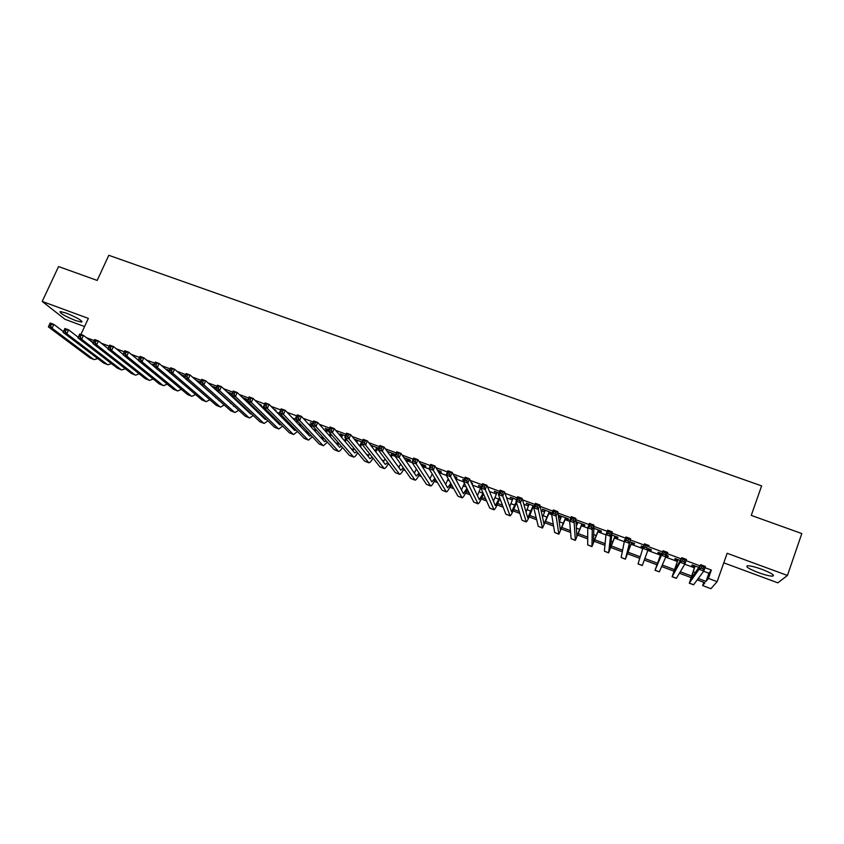 <?xml version="1.0" encoding="UTF-8"?>
<svg xmlns="http://www.w3.org/2000/svg" width="844" height="844" viewBox="0 0 844 844"><rect width="100%" height="100%" fill="white"/><g stroke="black" fill="none" stroke-linecap="round" stroke-linejoin="round"><path stroke-width="1.27" d="M75.549 320.551L81.636 322.144C82.417 320.688 77.268 317.671 66.212 313.103L60.167 311.52C59.47 313.018 64.598 316.025 75.549 320.551M758.302 572.57C764.938 574.954 769.728 576.146 772.661 576.157C775.066 575.376 771.469 573.097 761.868 569.31C755.201 566.925 750.443 565.744 747.573 565.754C745.199 566.546 748.776 568.824 758.302 572.57M723.762 562.842L777.851 582.835L787.441 575.46L801.8 533.556L751.255 515.399L761.615 485.891L108.802 255.299L97.176 280.43L58.574 266.567L42.2 301.435L64.999 319.306L84.579 326.554M703.643 571.251L708.907 573.213L711.376 570.059L708.411 578.414L717.126 581.674L710.943 588.701L702.651 585.588L704.919 582.761L697.271 579.902M703.801 582.349L702.651 585.588M106.903 347.665L105.468 346.536M154.125 364.64L152.627 364.091L153.893 365.157M169.517 370.379L166.563 369.271L168.779 370.706M185.005 376.139L180.584 374.493M200.598 381.942L195.892 380.19M216.286 387.776L211.285 385.919M231.994 393.81L226.783 391.69M244.581 398.927L247.092 399.866L246.058 398.864L242.376 397.492M259.066 404.329L261.513 405.236L258.064 403.327M274.806 410.184L276.03 410.638L275.07 409.656L273.846 409.203M296.223 417.537L295.579 417.295L296.096 417.843M312.523 423.593L310.328 422.781L312.291 424.142M328.917 429.702L325.172 428.309L327.546 429.818M345.428 435.852L340.1 433.858L342.495 435.388M362.044 442.034L355.113 439.45L357.518 440.979M378.766 448.259L370.685 445.252M392.502 454.009L395.171 455L394.559 454.135L387.196 451.392M407.779 459.695L410.458 460.687L409.899 459.843L403.801 457.575M423.139 465.413L425.84 466.416L425.334 465.582L420.523 463.799M438.595 471.163L441.317 472.176L440.853 471.363L437.34 470.055M454.705 477.166L456.878 477.968L456.467 477.176L454.283 476.364M471.69 483.485L472.534 483.802L472.176 483.021L471.321 482.705M464.052 480.004L462.734 479.508L463.831 480.563M481.449 486.471L478.485 485.363L481.027 486.967M498.962 492.991L494.32 491.261L496.884 492.864M516.602 499.553L510.261 497.19L512.836 498.804M534.347 506.157L526.287 503.161L528.882 504.786M552.166 512.93L542.418 509.164L545.034 510.799M565.649 518.469L568.497 519.535L568.434 518.849L558.654 515.209L558.739 515.895L561.281 516.844M581.97 524.546L584.829 525.612L584.829 524.947L575.988 521.655M598.385 530.654L601.266 531.731L601.318 531.087L593.838 528.302M614.907 536.805L617.808 537.892L617.903 537.259L611.805 534.99M631.534 542.998L634.445 544.085L634.604 543.473L629.898 541.721M624.908 539.865L624.697 540.455M648.255 549.222L651.188 550.32L651.399 549.729L648.108 548.505M643.402 546.754L641.313 545.973L641.134 546.574L643.181 547.334M666.475 556.006L668.037 556.586L668.311 556.017L666.686 555.415M661.854 553.622L658.151 552.24L657.919 552.82L660.863 553.917M680.285 560.479L675.094 558.549L674.81 559.108L677.774 560.216M711.376 570.059L704.983 567.685M699.929 565.807L686.088 560.659M681.192 558.844L667.309 553.675M662.572 551.923L648.698 546.754M644.025 545.024L630.31 539.917M625.541 538.145L612.037 533.123M607.184 531.319L593.902 526.382M588.954 524.546L575.872 519.682M570.85 517.815L557.979 513.025M552.862 511.126L540.192 506.411M534.99 504.48L522.531 499.848M517.245 497.876L504.986 493.318M499.616 491.324L487.558 486.84M482.103 484.815L470.235 480.405M464.706 478.348L453.038 474.001M447.425 471.923L435.947 467.65M430.261 465.54L418.972 461.341M413.212 459.199L402.103 455.064M396.269 452.89L385.349 448.839M379.431 446.634L368.701 442.646M362.709 440.42L352.159 436.496M346.093 434.238L335.722 430.387M329.593 428.108L319.391 424.31M313.187 422.011L303.165 418.276M296.898 415.944L287.044 412.283M280.704 409.931L271.029 406.323M264.615 403.949L255.11 400.404M248.632 397.999L239.285 394.528M232.744 392.091L223.565 388.683M216.961 386.225L207.951 382.87M201.273 380.391L192.421 377.099M185.691 374.599L176.997 371.36M170.203 368.839L161.668 365.663M154.811 363.11L146.434 359.998M139.513 357.423L131.284 354.364M124.311 351.779L116.24 348.772M109.203 346.156L101.28 343.213M94.19 340.575L87.28 338.011L93.23 342.653M215.526 389.39L216.106 389.611M230.159 394.844L231.878 395.488M245.615 400.605L247.746 401.396M261.155 406.397L263.718 407.346M276.811 412.22L279.797 413.338M292.551 418.086L295.97 419.362M308.398 423.994L312.217 425.418L311.425 427.307M324.339 429.934L327.071 430.957M340.385 435.905L342.02 436.517M356.527 441.929L357.054 442.119M376.846 449.493L378.428 450.084M392.038 455.159L395.245 456.351M407.314 460.845L412.167 462.66M422.675 466.574L429.206 469M438.806 472.577L446.349 475.394M455.581 478.833L463.62 481.818M472.461 485.121L480.563 488.138M489.457 491.451L496.42 494.046M506.558 497.823L512.382 499.986M523.776 504.237L528.428 505.967M532.849 507.624L533.83 507.982M541.099 510.694L544.58 511.991M548.98 513.627L551.67 514.629M558.538 517.193L560.827 518.047M565.195 519.672L569.647 521.328M576.104 523.734L577.18 524.135M581.516 525.749L587.73 528.07M597.932 531.868L605.95 534.853M614.453 538.018L624.286 541.69M631.08 544.222L642.748 548.568M647.812 550.446L660.419 555.152M666.011 557.23L677.331 561.45M684.758 564.214L694.348 567.79M698.843 567.39L692.154 564.889L691.806 565.438L694.791 566.546M576.019 522.331L577.634 522.932M549.433 512.435L551.997 513.384M533.313 506.432L534.125 506.738M388.071 451.719L387.85 452.268M371.36 446.138L372.637 446.613M377.321 448.354L378.545 448.808M230.254 393.599L231.836 394.19M181.808 375.559L182.8 375.928M80.94 334.446L88.346 318.399L42.2 301.435M787.441 575.46L727.138 553.284L717.126 581.674M690.93 577.518L679.441 573.224M673.881 571.135L661.728 566.588M656.938 564.794L644.31 560.057M639.752 558.348L627.546 553.78M622.292 551.807L610.898 547.545M604.948 545.319L594.345 541.342M587.719 538.862L577.897 535.18M570.597 532.448L561.545 529.061M553.58 526.076L545.298 522.974M536.678 519.746L529.146 516.918M519.883 513.447L513.099 510.905M503.193 507.191L497.137 504.934M486.608 500.988L481.28 498.994M470.119 494.806L465.519 493.086M453.745 488.676L449.852 487.22M437.466 482.578L434.27 481.386M421.293 476.522L418.793 475.583M405.215 470.498L403.4 469.813M389.242 464.506L388.103 464.084M322.64 439.566L323.737 438.11M278.214 422.918L277.676 422.717M263.581 417.442L262.853 417.168M249.022 411.988L248.125 411.65M234.558 406.565L233.493 406.164M219.799 401.037L218.934 400.721M698.283 578.52L706.006 581.41L708.411 578.414M215.821 397.946L216.697 398.273M230.496 403.432L231.752 403.907M245.245 408.96L246.902 409.583M260.089 414.52L262.146 415.28M275.028 420.101L277.486 421.019M290.051 425.724L292.91 426.8M305.159 431.379L308.44 432.613M320.361 437.076L323.621 438.289M335.648 442.794L338.581 443.891M351.041 448.554L353.636 449.525M366.518 454.346L368.786 455.19M382.089 460.17L384.009 460.898M397.756 466.036L399.339 466.626M413.518 471.933L414.752 472.397M429.374 477.873L430.261 478.2M434.966 479.962L436.148 480.405M450.538 485.796L452.563 486.545M466.194 491.651L469.085 492.738M481.945 497.549L485.701 498.952M497.802 503.478L502.433 505.218M513.743 509.449L519.271 511.517M529.779 515.452L536.225 517.857M545.92 521.497L553.274 524.24M562.157 527.574L570.449 530.665M578.499 533.682L587.719 537.132M594.936 539.833L605.106 543.641M611.478 546.026L622.608 550.193M628.115 552.261L640.227 556.787M644.869 558.528L657.497 563.254M662.413 565.09L674.419 569.584M680.296 571.778L691.458 575.956M708.907 573.213L706.006 581.41M668.248 555.996L668.037 556.586M641.345 545.984L641.134 546.574M624.665 539.78L624.454 540.36M558.96 515.325L558.739 515.895M542.787 509.301L542.565 509.871M526.709 503.319L526.487 503.889M510.726 497.369L510.504 497.939M494.837 491.461L494.616 492.02M479.054 485.585L478.822 486.144M463.356 479.74L463.134 480.299M356.062 439.808L355.83 440.357M341.092 434.238L340.86 434.776M326.206 428.689L325.984 429.237M311.415 423.192L311.183 423.73M168.061 369.83L167.819 370.358M695.15 566.007L690.782 579.005L700.678 564.72L705.415 566.482L703.801 571.04L693.578 584.808L689.305 583.204L695.002 565.955M703.084 568.835L703.727 567.01L701.828 566.303L701.185 568.128L703.084 568.835L703.801 571.04L699.054 569.278L689.263 583.183M701.185 568.128L699.054 569.278L700.678 564.72L701.828 566.303M703.727 567.01L705.415 566.482M678.07 559.656L673.596 572.559L681.804 557.715L686.51 559.466L684.885 564.003L676.371 578.34L672.109 576.737L677.985 559.625M684.146 561.788L684.8 559.973L682.912 559.277L682.258 561.091L684.146 561.788L684.885 564.003L680.18 562.241L672.088 576.726M682.258 561.091L680.18 562.241L681.804 557.715L682.912 559.277M684.8 559.973L686.51 559.466M661.105 553.337L656.526 566.155L663.067 550.752L667.741 552.482L659.333 571.831L655.018 570.312L661.084 553.326M665.346 554.793L666 552.989L664.133 552.293L663.479 554.097L665.346 554.793L666.116 557.008L661.443 555.257L655.018 570.312M663.479 554.097L661.443 555.257L663.067 550.752L664.133 552.293M666 552.989L667.741 552.482M648.456 548.632L642.284 565.533L648.466 548.632M646.673 547.84L647.464 550.056L642.822 548.326L644.457 543.842L649.099 545.562L647.327 546.047L645.47 545.351L644.816 547.155L646.673 547.84L647.327 546.047M644.816 547.155L642.822 548.326L638.043 563.94L642.273 565.522M644.457 543.842L645.47 545.351M631.671 542.386L626.892 555.046L630.584 538.683L625.393 559.182L631.745 542.407M628.136 540.941L628.949 543.156L624.338 541.437L625.984 536.974L630.584 538.683L628.791 539.147L626.944 538.461L626.28 540.255L628.136 540.941L628.791 539.147M626.28 540.255L624.338 541.437L621.173 557.494L625.372 559.171M625.984 536.974L626.944 538.461M615.002 536.183L610.106 548.758L612.206 531.847L610.55 536.309L608.608 552.883L615.118 536.225M609.716 534.094L610.55 536.309L605.971 534.6L607.627 530.148L612.206 531.847L610.381 532.3L608.545 531.625L607.88 533.408L609.716 534.094L610.381 532.3M607.88 533.408L605.971 534.6L604.388 551.185L608.577 552.862M607.627 530.148L608.545 531.625M594.292 528.471L593.786 529.832M598.428 530.011L593.427 542.502L593.944 525.063L592.288 529.504L591.929 546.617L598.607 530.074M591.422 527.278L592.288 529.504L587.73 527.806L589.397 523.375L593.944 525.063L592.087 525.506L590.262 524.831L589.597 526.603L591.422 527.278L592.087 525.506M589.597 526.603L587.73 527.806L587.709 544.918L591.876 546.596M589.397 523.375L590.262 524.831M577.845 522.352L576.252 526.582M581.949 523.881L576.853 536.288L575.798 518.322L574.142 522.742L575.355 540.382L582.181 523.966M573.255 520.516L574.142 522.742L569.616 521.054L571.282 516.644L575.798 518.322L573.92 518.754L572.116 518.079L571.441 519.851L573.255 520.516L573.92 518.754M571.441 519.851L569.616 521.054L571.135 538.694L575.291 540.36M571.282 516.644L572.116 518.079M561.503 516.264L559.234 522.257M565.575 517.783L560.374 530.116L557.789 511.633L556.112 516.022L558.886 534.199L565.87 517.889M555.204 513.806L556.112 516.022L551.628 514.355L553.295 509.966L557.789 511.633L555.879 512.044L554.075 511.369L553.411 513.131L555.204 513.806L555.879 512.044M553.411 513.131L551.628 514.355L554.656 532.501L558.802 534.168M553.295 509.966L554.075 511.369M545.256 510.219L542.513 517.351M549.307 511.728L544 523.976L539.886 504.976L538.219 509.354L542.513 528.049L549.644 511.854M537.29 507.138L538.219 509.354L533.756 507.698L535.434 503.319L539.886 504.976L537.955 505.377L536.172 504.712L535.497 506.474L537.29 507.138L537.955 505.377M535.497 506.474L533.756 507.698L538.282 526.35L542.418 528.006M535.434 503.319L536.172 504.712M529.104 504.206L526.012 512.139M533.134 505.714L527.722 517.878L522.109 498.371L520.432 502.729L526.245 521.93C527.152 521.381 528.808 518.037 531.214 511.886L533.524 505.851M519.482 500.503L520.432 502.729L516.011 501.083L517.688 496.726L522.109 498.371L520.157 498.762L518.385 498.097L517.71 499.848L519.482 500.503L520.157 498.762M517.71 499.848L516.011 501.083L522.003 520.242L526.128 521.887M517.688 496.726L518.385 498.097M513.057 498.234L509.681 506.738M516.243 501.842L511.548 511.812L504.459 491.809L502.771 496.156L510.071 515.853C511.063 515.336 512.772 512.023 515.188 505.894L516.475 502.57M501.8 493.93L502.771 496.156L498.371 494.521L500.059 490.185L504.459 491.809L500.714 491.535L500.038 493.265L501.8 493.93L502.475 492.189M500.038 493.265L498.371 494.521L505.83 514.154L509.945 515.811M500.059 490.185L500.714 491.535M497.105 492.295L493.487 501.231M499.574 497.665L495.312 505.651L486.914 485.3L485.226 489.615L494.004 509.818C495.069 509.333 496.821 506.041 499.258 499.943L499.848 498.414M484.234 487.389L485.226 489.615L480.858 487.99L482.546 483.675L486.914 485.3L483.158 485.005L482.483 486.735L484.234 487.389L484.91 485.659M482.483 486.735L480.858 487.99L489.763 508.12L493.856 509.765M482.546 483.675L483.158 485.005M481.249 486.397L477.43 495.65M483.137 493.139L479.318 499.659L469.496 478.822L467.798 483.127L478.031 503.815C479.17 503.362 480.974 500.102 483.422 494.025L483.464 493.898M466.785 480.89L467.798 483.127L463.462 481.513L465.16 477.208L469.496 478.822L465.73 478.527L465.044 480.247L466.785 480.89L467.46 479.17M465.044 480.247L463.462 481.513L473.779 502.117L477.873 503.752M465.16 477.208L465.73 478.527M464.379 483.338L461.489 490.037M466.89 488.37L463.419 493.698L452.184 472.387L450.485 476.681L462.153 497.844C463.261 497.527 464.97 494.616 467.281 489.14M449.451 474.444L450.485 476.681L446.17 475.066L447.879 470.794L452.184 472.387L448.407 472.081L447.721 473.8L449.451 474.444L450.137 472.724M447.721 473.8L446.17 475.066L457.902 496.145L461.974 497.781M447.879 470.794L448.407 472.081M448.217 478.738L445.653 484.403M450.801 483.39L447.615 487.769L434.998 466.004L433.288 470.266L446.37 491.915C447.447 491.693 449.082 489.119 451.245 484.192M432.233 468.03L433.288 470.266L429.005 468.673L430.714 464.411L434.998 466.004L431.2 465.688L430.514 467.397L432.233 468.03L432.919 466.321M430.514 467.397L429.005 468.673L442.119 490.216L446.181 491.841M430.714 464.411L431.2 465.688M432.223 473.959L429.934 478.759M438.131 470.351L437.878 470.973M438.352 471.796L438.827 470.604M434.86 478.284L431.906 481.882L417.917 459.653L416.197 463.905L430.683 486.017C431.748 485.88 433.299 483.57 435.356 479.118M415.121 461.668L416.197 463.905L411.946 462.322L413.655 458.07L417.917 459.653L414.109 459.336L413.423 461.035L415.121 461.668L415.807 459.969M413.423 461.035L411.946 462.322L426.431 484.319L430.482 485.944M413.655 458.07L414.109 459.336M422.622 464.58L421.989 466.141M422.517 466.975L423.371 464.854M419.035 473.083L416.292 476.027L400.942 453.355L399.223 457.585L415.09 480.162C416.134 480.078 417.643 478.01 419.605 473.948M416.377 469.053L414.32 473.115M398.136 455.349L399.223 457.585L395.003 456.003L396.722 451.783L400.942 453.355L397.123 453.017L396.437 454.716L398.136 455.349L398.822 453.65M396.437 454.716L395.003 456.003L410.828 478.464L414.868 480.078M396.722 451.783L397.123 453.017M407.209 458.841L406.259 461.204M406.829 462.048L408 459.136M403.327 467.819L400.763 470.213L384.083 447.088L382.364 451.297L399.592 474.339C400.626 474.296 402.082 472.429 403.959 468.726M400.657 464.031L398.801 467.481M381.245 449.061L382.364 451.297L378.165 449.736L379.884 445.526L384.083 447.088L380.254 446.75L379.568 448.438L381.245 449.061L381.942 447.373M379.568 448.438L378.165 449.736L395.33 472.64L399.36 474.254M379.884 445.526L380.254 446.75M391.89 453.144L390.645 456.182M391.268 457.037L392.724 453.45M387.734 462.501L385.339 464.432L367.34 440.863L365.61 445.062L384.178 468.547C385.212 468.547 386.636 466.848 388.44 463.451M385.064 458.936L383.376 461.858M364.471 442.815L365.61 445.062L361.443 443.501L363.163 439.313L367.34 440.863L363.5 440.515L362.804 442.193L364.471 442.815L365.167 441.138M362.804 442.193L361.443 443.501L379.916 466.848L383.936 468.462M363.163 439.313L363.5 440.515M372.869 446.054L372.32 447.383M376.656 447.468L375.169 451.107M375.833 451.983L377.542 447.805M372.236 457.153L369.999 458.682L350.693 434.681L348.962 438.859L368.87 462.797C369.894 462.828 371.276 461.278 373.027 458.144M369.577 453.787L368.058 456.256M347.812 436.612L348.962 438.859L344.816 437.319L346.557 433.141L350.693 434.681L346.842 434.322L346.156 436L347.812 436.612L348.509 434.945M346.156 436L344.816 437.319L364.597 461.098L368.606 462.702M346.557 433.141L346.842 434.322M357.75 440.431L356.928 442.425M361.517 441.834L359.797 446.001M360.515 446.877L361.749 443.891M356.854 451.772L354.754 452.964L334.161 428.541L332.43 432.698L353.636 457.079C354.67 457.131 356.02 455.718 357.719 452.817M354.195 448.586L352.824 450.675M331.259 430.451L332.43 432.698L328.316 431.168L330.046 427.011L334.161 428.541L330.299 428.172L329.603 429.839L331.259 430.451L331.956 428.784M329.603 429.839L328.316 431.168L349.374 455.37L353.372 456.973M330.046 427.011L330.299 428.172M342.717 434.839L341.651 437.414M345.618 438.279L344.552 440.853M345.301 441.75L346.367 439.175M341.556 446.392L339.604 447.278L317.734 422.433L315.994 426.579L338.507 451.392C339.531 451.466 340.86 450.168 342.506 447.489M338.919 443.353L337.684 445.104M314.812 424.332L315.994 426.579L311.911 425.049L313.651 420.913L317.734 422.433L313.862 422.063L313.166 423.72L314.812 424.332L315.508 422.675M313.166 423.72L311.911 425.049L334.235 449.683L338.222 451.287M313.651 420.913L313.862 422.063M327.778 429.279L326.48 432.371M330.331 433.478L329.403 435.694M330.204 436.601L331.122 434.396M326.354 440.99L324.539 441.634L301.424 416.366L299.673 420.491L322.946 445.442L323.463 445.737L327.398 442.14M298.47 418.255L299.673 420.491L295.611 418.983L297.352 414.858L301.424 416.366L297.531 415.997L296.835 417.643L298.47 418.255L299.166 416.598M296.835 417.643L295.611 418.983L319.19 444.028L323.168 445.621M297.352 414.858L297.531 415.997M315.15 428.636L314.358 430.514M315.213 431.442L315.994 429.564M311.246 435.588L309.558 436.021L285.209 410.342L283.457 414.457L307.965 439.819L308.503 440.114L312.385 436.802M308.661 432.845L307.691 434.048M282.223 412.21L283.457 414.457L279.417 412.948L281.168 408.844L285.209 410.342L281.305 409.962L280.609 411.608L282.223 412.21L282.93 410.564M280.609 411.608L279.417 412.948L304.23 438.416L308.197 439.998M281.168 408.844L281.305 409.962M297.151 420.618L296.476 422.222M300.095 423.751L299.42 425.334M300.306 426.273L300.981 424.69M296.223 430.197L294.672 430.44L269.088 404.36L267.337 408.454L293.068 434.217L293.638 434.523L297.468 431.474M293.67 427.581L292.815 428.552M266.092 406.207L267.337 408.454L263.328 406.956L265.079 402.862L269.088 404.36L265.185 403.97L264.488 405.605L266.092 406.207L266.799 404.561M264.488 405.605L263.328 406.956L289.365 432.824L293.311 434.407M265.079 402.862L265.185 403.97M282.191 415.797L281.622 417.136M285.145 418.824L284.565 420.143M285.504 421.093L286.074 419.784M281.284 424.806L279.87 424.891L253.084 398.41L251.322 402.482L278.267 428.657L278.847 428.974L282.645 426.146M278.773 422.306L278.045 423.087M250.056 400.235L251.322 402.482L247.334 400.995L249.096 396.923L253.084 398.41L249.17 398.009L248.463 399.645L250.056 400.235L250.763 398.6M248.463 399.645L247.334 400.995L274.574 427.275L278.52 428.847M249.096 396.923L249.17 398.009M267.337 410.944L266.862 412.041M270.302 413.887L269.816 414.953M266.43 419.415L265.153 419.373L237.175 392.492L235.413 396.553L263.55 423.129L264.151 423.456L267.907 420.839M263.972 417.041L263.349 417.643M234.136 394.306L235.413 396.553L231.446 395.076L233.208 391.025L237.175 392.492L233.25 392.091L232.543 393.715L234.136 394.306L234.843 392.682M232.543 393.715L231.446 395.076L259.878 421.747L263.813 423.319M270.797 415.923L271.272 414.858M233.208 391.025L233.25 392.091M252.588 406.059L252.208 406.945M255.553 408.929L255.152 409.762M251.649 414.035L250.52 413.887L221.36 386.626L219.598 390.666L248.917 417.632L249.55 417.959L253.263 415.543M218.301 388.419L219.598 390.666L215.663 389.2L217.425 385.159L221.36 386.626L217.435 386.214L216.729 387.829L218.301 388.419L219.007 386.795M216.729 387.829L215.663 389.2L245.266 416.261L249.191 417.822M256.175 410.754L256.565 409.899M217.425 385.159L217.435 386.214M237.945 401.174L237.649 401.849M244.37 399.412L244.813 398.4M240.899 403.949L240.572 404.582M236.953 408.654L205.662 380.781L203.889 384.811L234.368 412.157L235.022 412.505L238.704 410.258M202.571 382.564L203.889 384.811L199.975 383.355L201.748 379.336L205.662 380.781L201.716 380.37L201.009 381.984L202.571 382.564L203.288 380.95M201.009 381.984L199.975 383.355L230.739 410.796L234.653 412.368M241.648 405.595L241.964 404.941M201.748 379.336L201.716 380.37M229.167 392.576L228.745 393.526M229.842 394.549L230.486 393.061M222.31 403.274L190.048 374.979L188.275 378.998L219.904 406.724L220.579 407.072L224.23 404.993M186.946 376.751L188.275 378.998L184.382 377.542L186.155 373.544L190.048 374.979L186.102 374.557L185.385 376.171L186.946 376.751L187.653 375.137M185.385 376.171L184.382 377.542L216.296 405.373L220.189 406.935M186.155 373.544L186.102 374.557M214.872 387.259L214.27 388.641M215.399 389.675L216.233 387.765M207.719 397.893L174.539 369.218L172.756 373.217L205.514 401.322L206.221 401.681L209.85 399.75M171.416 370.97L172.756 373.217L168.895 371.771L170.667 367.784L174.539 369.218L170.572 368.786L169.866 370.389L171.416 370.97L172.123 369.366M169.866 370.389L168.895 371.771L201.938 399.982L205.82 401.533M170.667 367.784L170.572 368.786M193.107 392.439L159.115 363.49L157.343 367.467L191.219 395.952L191.936 396.321L195.544 394.528M155.982 365.22L157.343 367.467L153.502 366.043L155.285 362.065L159.115 363.49L155.148 363.057L154.441 364.65L155.982 365.22L156.689 363.627M154.441 364.65L153.502 366.043L187.663 394.612L191.535 396.163M155.285 362.065L155.148 363.057M183.032 375.401L182.642 376.287M140.642 359.512L141.349 357.93L139.83 357.36L139.112 358.943L140.642 359.512L142.014 361.759L138.205 360.346L139.988 356.379L143.797 357.803L142.014 361.759L177.008 390.614L177.746 390.983L181.333 389.316M153.545 365.948L143.797 357.803L141.349 357.93M139.112 358.943L138.205 360.346L173.463 389.284L177.324 390.825M139.988 356.379L139.83 357.36M169.011 370.189L168.441 371.444M125.397 353.836L126.115 352.254L124.595 351.695L123.878 353.277L125.397 353.836L126.79 356.094L122.992 354.68L124.785 350.735L128.573 352.138L126.79 356.094L162.871 385.297L163.63 385.676L167.196 384.136M138.3 360.124L128.573 352.138L126.115 352.254M123.878 353.277L122.992 354.68L159.347 383.978L163.208 385.518M124.785 350.735L124.595 351.695M110.247 348.203L110.965 346.631L109.456 346.061L108.739 347.644L110.247 348.203L111.651 350.45L107.884 349.047L109.678 345.122L113.444 346.525L111.651 350.45L148.818 380.022L149.599 380.412L153.144 378.977M123.15 354.343L113.444 346.525L110.965 346.631M108.739 347.644L107.884 349.047L145.316 378.703L149.156 380.243M109.678 345.122L109.456 346.061M95.193 342.601L95.91 341.029L94.412 340.47L93.695 342.042L95.193 342.601L96.617 344.848L92.872 343.455L94.665 339.541L98.41 340.934L96.617 344.848L134.84 374.768L135.641 375.169L139.165 373.839M108.085 348.614L98.41 340.934L95.91 341.029M93.695 342.042L92.872 343.455L131.358 373.459L135.198 375M94.665 339.541L94.412 340.47M80.233 337.03L80.95 335.469L79.463 334.91L78.735 336.471L80.233 337.03L81.668 339.277L77.943 337.895L79.747 333.992L83.461 335.384L81.668 339.277L120.945 369.545L121.768 369.946L125.281 368.722M93.114 342.917L83.461 335.384L80.95 335.469M78.735 336.471L77.943 337.895L117.485 368.248L121.304 369.777M79.747 333.992L79.463 334.91M65.357 331.492L66.075 329.941L64.598 329.392L63.88 330.943L65.357 331.492L66.813 333.749L63.11 332.367L64.914 328.485L68.617 329.856L66.813 333.749L107.125 364.355L107.969 364.766L111.461 363.627M78.239 337.262L68.617 329.856L66.075 329.941M63.88 330.943L63.11 332.367L103.685 363.068L107.504 364.587M64.914 328.485L64.598 329.392M50.577 325.995L51.305 324.444L49.828 323.896L49.1 325.446L50.577 325.995L52.043 328.253L48.372 326.881L50.176 323.009L53.847 324.381L52.043 328.253L93.389 359.196L94.254 359.607L97.735 358.552M63.448 331.65L53.847 324.381L51.305 324.444M49.1 325.446L48.372 326.881L89.97 357.909L93.768 359.428M50.176 323.009L49.828 323.896M695.308 572.517L693.114 571.694M693.694 584.744L689.379 583.12M677.352 565.807L676.033 565.322M676.455 578.267L672.162 576.652M659.333 571.831L655.06 570.227M642.305 565.438L638.064 563.845M629.613 547.988L628.569 547.598M625.383 559.076L621.173 557.494M612.934 541.764L611.045 541.057M608.577 552.767L604.388 551.185M596.349 535.571L593.638 534.558M591.866 546.49L587.709 544.918M579.87 529.42L576.336 528.091M575.27 540.244L571.135 538.694M563.497 523.301L559.414 521.771M558.76 534.052L554.656 532.501M547.218 517.224L543.156 515.705M542.365 527.89L538.282 526.35M531.034 511.179L527.004 509.681M526.065 521.761L522.003 520.242M514.956 505.176L510.947 503.678M509.871 515.673L505.83 514.154M498.973 499.205L494.995 497.717M493.772 509.628L489.763 508.12M483.084 493.276L479.128 491.799M477.767 503.615L473.779 502.117M466.194 486.967L463.356 485.912M461.858 497.633L457.902 496.145M449.282 480.658L447.689 480.057M446.054 491.693L442.119 490.216M430.334 485.796L426.431 484.319M414.721 479.93L410.828 478.464M399.191 474.096L395.33 472.64M383.767 468.293L379.916 466.848M368.427 462.533L364.597 461.098M353.172 456.804L349.374 455.37M338.011 451.107L334.235 449.683M322.946 445.442L319.19 444.028M307.965 439.819L304.23 438.416M299.652 424.785L298.491 424.353M293.068 434.217L289.365 432.824M284.945 419.299L283.046 418.592M278.267 428.657L274.574 427.275M270.207 413.792L267.696 412.853M263.55 423.129L259.878 421.747M254.54 407.947L252.44 407.156M248.917 417.632L245.266 416.261M238.957 402.124L237.723 401.67M234.368 412.157L230.739 410.796M219.904 406.724L216.296 405.373M205.514 401.322L201.938 399.982M191.219 395.952L187.663 394.612M177.008 390.614L173.463 389.284M162.871 385.297L159.347 383.978M148.818 380.022L145.316 378.703M134.84 374.768L131.358 373.459M120.945 369.545L117.485 368.248M107.125 364.355L103.685 363.068M93.389 359.196L89.97 357.909M81.636 322.144L81.995 321.385M772.661 576.157L773.115 574.827"/></g></svg>
